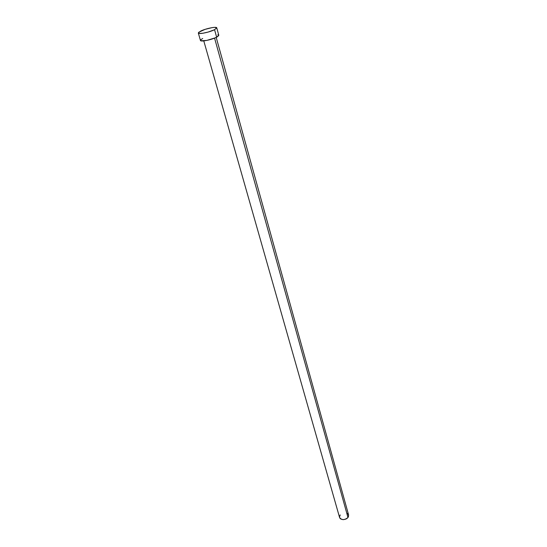 <?xml version="1.0" encoding="UTF-8"?>
<svg xmlns="http://www.w3.org/2000/svg" width="547" height="547" viewBox="0 0 547 547"><rect width="100%" height="100%" fill="white"/><g stroke="black" fill="none" stroke-linecap="round" stroke-linejoin="round"><path stroke-width="0.82" d="M203.778 40.902L339.584 517.503C341.69 520.3 344.487 520.3 347.974 517.503L214.568 38.119L347.974 517.503L348.603 514.973L348.377 516.86L347.413 518.098L345.943 519.055L343.277 519.65L340.89 519.082L339.872 518.139L339.496 516.908L340.227 514.939M214.561 29.695C209.631 32.266 198.335 34.57 198.322 33.025L200.605 31.124C205.569 28.574 216.694 26.297 216.756 27.842L214.561 29.695L216.639 37.196L214.561 29.695L208.202 32.047L202.93 33.237L199.252 33.47L198.329 33.039L198.807 32.218L205.111 29.353L212.058 27.637L214.78 27.35L216.735 27.788L214.561 29.695M198.322 33.025L200.455 40.457C200.482 42.064 211.744 39.808 216.639 37.196L218.807 35.302L216.756 27.842M217.802 34.81L218.465 34.974M218.807 35.295L217.665 36.615L215.333 37.805L206.718 40.437L200.756 40.758L200.934 39.623L202.711 38.516M347.263 513.366L348.576 514.884M216.209 37.408L348.603 514.973"/></g></svg>
